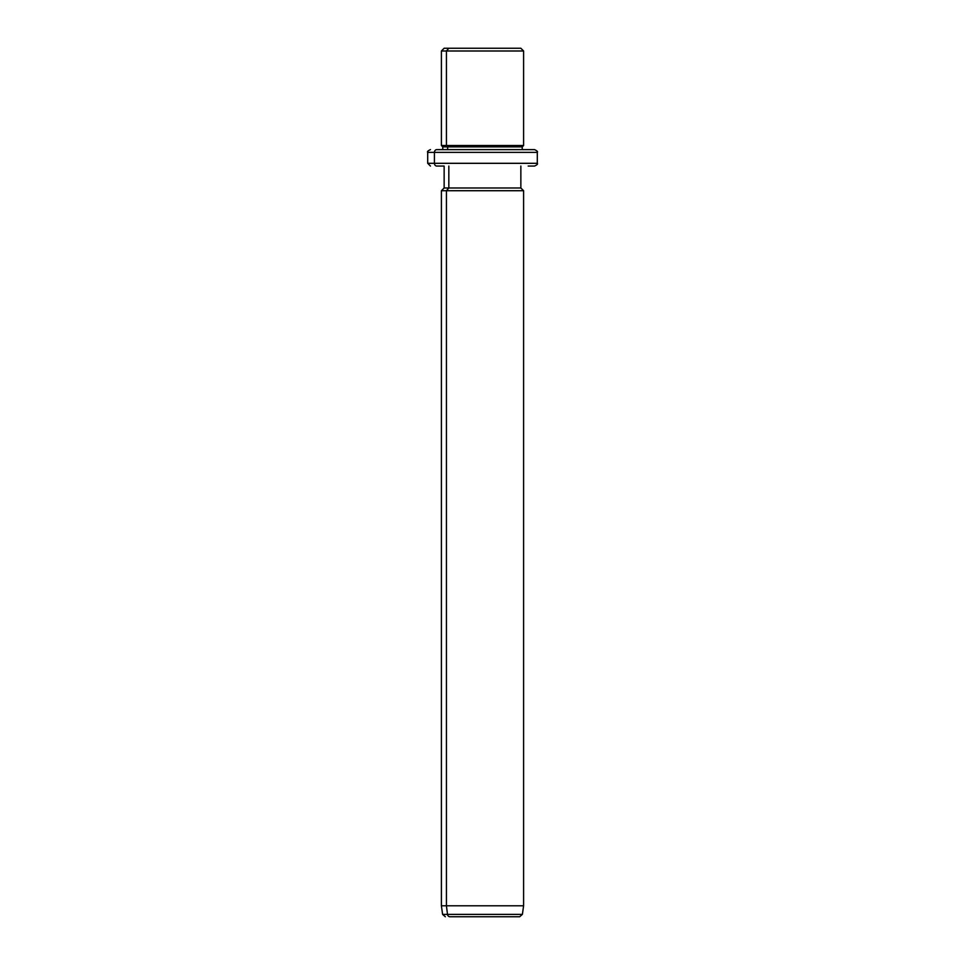 <?xml version="1.0" encoding="UTF-8"?>
<svg xmlns="http://www.w3.org/2000/svg" width="965" height="965" viewBox="0 0 965 965"><rect width="100%" height="100%" fill="white"/><g stroke="black" fill="none" stroke-linecap="round" stroke-linejoin="round"><path stroke-width="1.45" d="M516.166 48.25L448.834 48.25L520.859 48.25L523.597 50.988L446.433 50.988L448.834 48.25L446.433 50.988L441.403 50.988L523.597 50.988L523.597 145.51L446.433 145.51L446.433 50.988L446.433 145.51L441.403 145.51L523.597 145.51L522.222 146.885L447.639 146.885L446.433 145.51L447.639 146.885L442.778 146.885L522.222 146.885L522.222 149.623L528.181 149.623L436.819 149.623A2.738 2.4 90 0 0 434.419 152.361L427.7 152.361L434.419 152.361A2.738 2.4 -90 0 1 436.819 149.623L534.55 149.623C537.083 150.781 537.988 151.698 537.3 152.361L434.419 152.361L434.419 163.314L427.7 163.314L434.419 163.314L434.419 152.361L537.3 152.361L537.3 163.314L434.419 163.314A2.738 2.4 90 0 0 436.819 166.064L444.141 166.064L436.819 166.064A2.738 2.4 -90 0 1 434.419 163.314L537.3 163.314C538 163.978 537.083 164.882 534.55 166.064L528.181 166.064M442.778 149.623L442.778 146.885L441.403 145.51L441.403 50.988L444.141 48.25L448.834 48.25M447.639 149.623L447.639 146.885L447.639 149.623M528.181 149.623L522.222 149.623M515.129 916.75L449.871 916.75A2.738 2.4 -90 0 1 447.495 914.386L446.433 905.785L446.433 190.72L448.834 187.982L446.433 190.72L446.433 905.785L447.495 914.386A2.738 2.4 90 0 0 449.871 916.75L519.677 916.75L522.391 914.386L447.495 914.386L522.391 914.386L523.597 905.785L446.433 905.785L523.597 905.785L523.597 190.72L446.433 190.72L523.597 190.72L520.859 187.982L448.834 187.982L448.834 166.064L448.834 187.982L444.141 187.982L520.859 187.982L520.859 166.064M446.433 190.72L441.403 190.72L446.433 190.72M446.433 905.785L441.403 905.785L446.433 905.785M447.495 914.386L442.609 914.386L447.495 914.386M430.45 166.064L427.7 163.314L427.7 152.361C427.012 151.698 427.917 150.781 430.45 149.623M445.323 916.75L442.609 914.386L441.403 905.785L441.403 190.72L444.141 187.982L444.141 166.064"/></g></svg>
